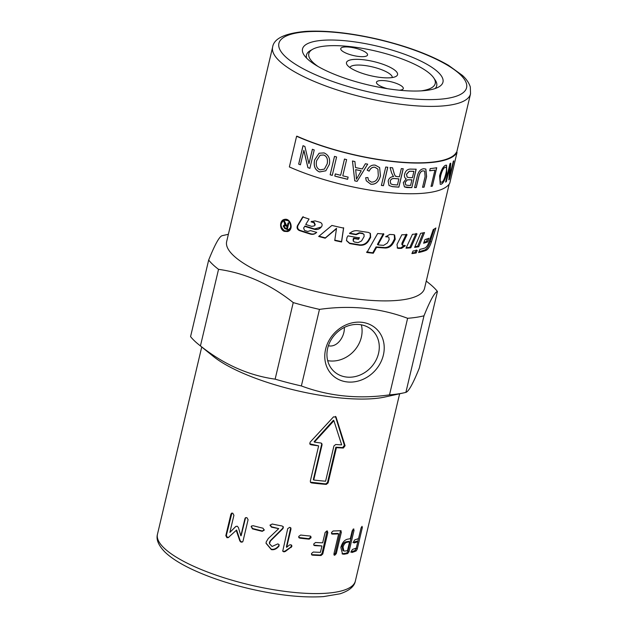<?xml version="1.0" encoding="UTF-8"?>
<svg xmlns="http://www.w3.org/2000/svg" width="628" height="628" viewBox="0 0 628 628"><rect width="100%" height="100%" fill="white"/><g stroke="black" fill="none" stroke-linecap="round" stroke-linejoin="round"><path stroke-width="0.94" d="M366.501 252.064L372.812 252.778L376.07 246.898L384.634 247.565C388.088 247.542 390.804 245.76 392.783 242.227L394.51 238.86L394.251 234.825M385.969 236.371L388.026 236.921A101.673 28.048 -166.7 0 1 385.686 236.772L389.729 234.456A101.673 28.048 13.3 0 0 393.348 234.629L394.627 235.029L395.216 239.323L393.481 242.691C391.487 246.223 388.74 248.005 385.247 248.021A101.673 28.048 -166.7 0 1 376.572 247.346L373.283 253.225A101.673 28.048 -166.7 0 1 366.893 252.503L377.679 233.498A101.673 28.048 13.3 0 0 383.904 234.063L377.93 244.889A101.673 28.048 13.3 0 0 383.637 245.352L387.327 243.083L389.156 239.645L388.826 237.203M377.93 244.889L377.428 244.441L383.355 233.608M372.812 252.778L373.283 253.225M376.07 246.898L376.572 247.346M316.716 232.305C315.036 233.906 313.058 234.409 310.774 233.804L299.807 230.288C297.735 229.204 297.138 227.571 298.017 225.405L303.206 216.715M321.363 226.959L314.55 228.984L305.075 226.049L303.599 228.003L304.541 230.437A101.673 28.048 13.3 0 0 307.767 231.457L310.585 230.617M310.483 230.586A101.673 28.048 13.3 0 0 316.638 232.391L316.426 232.603C314.73 234.205 312.728 234.699 310.413 234.087A101.673 28.048 -166.7 0 1 299.305 230.523C297.209 229.424 296.604 227.791 297.484 225.625L302.704 216.943A101.673 28.048 13.3 0 0 309.055 219.031L305.734 224.486A101.673 28.048 13.3 0 0 311.747 226.37L314.33 225.845L315.24 224.848L314.275 222.453L311.441 221.59L311.771 221.284M311.441 221.59L315.068 220.875A101.673 28.048 13.3 0 0 320.107 222.328C321.983 223.16 322.549 224.486 321.795 226.3L321.677 226.496C319.864 229.079 317.383 230.005 314.228 229.275A101.673 28.048 -166.7 0 1 304.627 226.3M321.677 226.496L321.253 227.101M314.33 225.845L314.918 225.138L313.929 222.736A101.673 28.048 -166.7 0 1 311.056 221.865L311.574 221.417M434.215 229.039L430.235 241.482C428.736 246.043 427.009 248.853 425.038 249.913L418.923 251.781M431.436 241.866C429.937 246.435 428.186 249.253 426.192 250.321A101.673 28.048 -166.7 0 1 418.625 252.519L419.897 249.371A101.673 28.048 13.3 0 0 424.881 248.029C426.388 247.346 427.707 245.462 428.83 242.369L433.249 229.558A101.673 28.048 13.3 0 0 435.887 227.98L431.436 241.866L430.235 241.482M346.452 240.453L349.568 243.169L359.404 244.818C363.251 245.171 366.242 243.648 368.393 240.249L370.253 236.992L370.19 233.239M349.498 233.137L355.95 234.299L359.326 232.76L362.474 233.247L364.044 234.448L362.756 233.671A101.673 28.048 -166.7 0 1 359.569 233.176L356.154 234.707A101.673 28.048 -166.7 0 1 349.623 233.53C351.916 231.261 354.639 230.35 357.811 230.782A101.673 28.048 13.3 0 0 368.377 232.391L370.402 233.459L370.646 237.431L368.777 240.689C366.611 244.08 363.581 245.603 359.687 245.242A101.673 28.048 -166.7 0 1 349.718 243.57L346.499 240.642L346.962 237.549L347.99 235.853A101.673 28.048 13.3 0 0 359.397 237.863L358.549 239.299A101.673 28.048 -166.7 0 1 353.878 238.522L353.219 241.074L354.522 242.047A101.673 28.048 13.3 0 0 358.078 242.636L361.524 240.971L364.091 236.591L364.044 234.448M353.219 241.074L353.14 239.04L353.69 238.114L358.298 238.883L359.145 237.447M355.95 234.299L356.154 234.707M353.69 238.114L353.878 238.522M358.298 238.883L358.549 239.299M334.787 240.139L341.538 241.599L343.594 227.721M318.938 236.159L325.367 237.863L336.529 228.341L336.153 230.884L336.475 228.694L325.202 238.2A101.673 28.048 -166.7 0 1 318.686 236.466L331.898 225.428A101.673 28.048 13.3 0 0 343.626 228.097L341.585 241.984A101.673 28.048 -166.7 0 1 334.748 240.5L336.153 230.884M284.547 230.798L287.302 230.955C293.331 229.613 290.262 218.403 284.547 220.043C279.962 223.199 279.962 226.786 284.547 230.798M287.302 230.955L291.172 227.053M289.084 220.923L284.547 220.043M287.797 231.457L285.081 231.214L283.424 230.162M281.948 221.904L284.79 219.36M284.406 231.387C279.256 229.675 279.382 220.169 284.421 219.423C290.748 217.626 294.194 230.036 287.491 231.551L284.406 231.387M397.179 247.872L400.766 247.895L404.51 245.265M403.019 245.328C401.889 245.132 401.59 244.276 402.132 242.746L406.238 234.189M405.374 245.729L401.582 248.358A101.673 28.048 -166.7 0 1 398.482 248.405L397.532 248.154L396.998 244.457L401.857 234.77A101.673 28.048 13.3 0 0 407.085 234.644L402.956 243.209C402.415 244.739 402.713 245.595 403.859 245.791A101.673 28.048 13.3 0 0 405.374 245.729M402.462 245.203L403.859 245.791M406.269 247.652L409.856 247.369L416.026 233.404M410.798 247.825A101.673 28.048 -166.7 0 1 406.018 248.186L412.447 234.323A101.673 28.048 13.3 0 0 417.008 233.851L410.798 247.825L409.856 247.369M423.154 232.847L417.722 246.27L414.912 246.749M418.766 246.718A101.673 28.048 -166.7 0 1 414.637 247.377L420.642 233.318A101.673 28.048 13.3 0 0 424.52 232.548L418.766 246.718L417.722 246.27M427.456 238.789L426.459 241.56L423.924 242.408M427.605 241.976A101.673 28.048 -166.7 0 1 423.602 243.232L425.03 239.535A101.673 28.048 13.3 0 0 428.948 238.24L427.605 241.976L426.459 241.56M412.188 252.998L415.132 252.542L416.215 249.936M413.051 251.012A101.673 28.048 13.3 0 0 417.251 250.376L416.152 252.99A101.673 28.048 -166.7 0 1 411.921 253.61L413.051 251.012M415.132 252.542L416.152 252.99M286.682 228.553L287.334 228.38L287.828 226.3L287.169 226.48A101.673 28.048 -166.7 0 1 285.583 225.852L284.578 225.68L283.966 226.363L284.908 227.862A101.673 28.048 13.3 0 0 286.682 228.553L287.169 226.48M287.828 226.3A100.362 27.687 -166.7 0 1 286.258 225.68L284.578 225.68M284.562 221.158L285.497 224.322L284.806 224.486L283.856 221.307A101.673 28.048 13.3 0 0 284.759 221.676L286.478 225.421A101.673 28.048 13.3 0 0 287.341 225.758L287.993 225.585L288.652 222.791M287.907 229.361L285.457 228.396L283.919 225.899L284.602 224.903M287.341 225.758L288.001 222.971A101.673 28.048 13.3 0 0 288.747 223.262L287.263 229.542A101.673 28.048 -166.7 0 1 284.774 228.568L283.22 226.056L284.225 224.942L285.175 224.973L284.806 224.486M285.724 224.84L285.175 224.973M449.201 184.067L424.552 288.338A101.673 28.048 -166.7 0 1 319.15 292.248A101.673 28.048 -166.7 0 1 226.661 241.56L272.638 47.053A101.673 28.048 13.3 0 0 365.135 97.74A101.673 28.048 13.3 0 0 470.529 93.831L456.689 152.384M296.604 136.252L297.005 136.198A101.673 28.048 13.3 0 0 456.399 152.314L457.035 152.478A102.333 28.229 -166.7 0 1 296.604 136.252L289.359 166.938A102.333 28.229 13.3 0 0 449.781 183.156L457.035 152.478M328.397 345.73L329.739 345.989C338.343 346.64 344.96 335.36 344.301 327.463M327.675 360.637A28.095 24.359 133.2 0 0 329.7 360.927A28.095 24.359 133.2 0 0 361.351 324.833M300.474 164.795L298.661 164.112L303.01 145.704A102.333 28.229 13.3 0 0 304.886 146.457L308.96 163.735L312.43 149.26M298.724 164.096L303.081 145.688M309.934 168.335L307.948 167.621L303.889 150.343L300.404 164.811A102.333 28.229 -166.7 0 1 298.661 164.112M308.96 163.735L312.375 149.283A102.333 28.229 13.3 0 0 314.228 149.943L309.879 168.351A102.333 28.229 -166.7 0 1 307.893 167.645L303.826 150.359M355.691 169.662L355.691 169.623A102.199 28.189 -166.7 0 0 361.226 170.777L361.233 170.816A102.333 28.229 -166.7 0 1 355.691 169.662L356.225 175.589M356.178 175.094L356.437 179.192L361.233 170.816M356.186 175.133L356.437 179.192M367.67 164.12L357.081 181.319L354.765 180.833L352.473 160.964M365.41 163.735A102.333 28.229 13.3 0 0 367.686 164.159L357.089 181.351A102.333 28.229 -166.7 0 1 354.765 180.872L352.465 160.996A102.333 28.229 13.3 0 0 354.922 161.553L355.487 167.543A102.333 28.229 13.3 0 0 362.317 168.956L365.41 163.735M377.915 169.12L374.947 167.244C372.483 166.844 370.544 168.139 369.138 171.13L367.16 170.133M367.89 177.543L368.448 180.103L371.297 182.12C375.12 182.159 377.452 180.008 378.307 175.652L377.93 169.144L374.971 167.284C372.498 166.891 370.567 168.186 369.162 171.177L367.168 170.172C369.131 166.31 371.839 164.646 375.293 165.164L379.626 167.582L380.466 175.95C378.723 181.994 375.489 184.742 370.763 184.2L366.257 180.754L365.669 177.748L367.906 177.543L368.44 180.079M379.61 167.558L380.435 175.903C378.692 181.947 375.466 184.703 370.74 184.161L366.25 180.731M387.751 167.236L383.402 185.637L381.353 185.386M385.741 167.017A102.333 28.229 13.3 0 0 387.79 167.276L383.441 185.684A102.333 28.229 -166.7 0 1 381.392 185.425L385.741 167.017M441.657 182.183C443.109 181.83 444.522 178.949 445.888 173.54C446.908 168.995 446.673 166.922 445.189 167.315C443.525 167.951 442.049 170.706 440.754 175.573C439.757 180.291 440.055 182.497 441.657 182.183L440.974 182.175M445.754 167.268L445.071 167.276C443.415 167.912 441.939 170.659 440.644 175.534C439.647 180.252 439.945 182.45 441.547 182.136M445.692 167.244L445.071 167.276M446.5 165.164L446.641 173.124C445.095 179.522 443.235 183.219 441.06 184.224L440.181 184.271M445.676 165.227L446.555 165.18L446.759 173.163C445.213 179.561 443.352 183.258 441.17 184.271L440.244 184.294L439.616 175.848C441.311 169.764 443.329 166.224 445.676 165.227M450.629 163.17L449.868 175.84L453.29 161.388A102.333 28.229 13.3 0 0 453.793 160.917L449.444 179.325A102.333 28.229 -166.7 0 1 448.894 179.828L449.766 167.197L446.351 181.649A102.333 28.229 -166.7 0 1 445.637 182.049L449.986 163.641A102.333 28.229 13.3 0 0 450.755 163.209L449.868 175.84M449.766 167.197L446.233 181.61L445.511 182.01M453.667 160.886L449.318 179.294L448.777 179.796M436.617 167.692L432.37 186.139A102.333 28.229 -166.7 0 1 431.067 186.351L434.906 170.117L429.615 170.722M432.268 186.1L430.965 186.312M434.906 170.117A102.333 28.229 -166.7 0 1 429.709 170.769L430.219 168.594A102.333 28.229 13.3 0 0 436.719 167.739L432.37 186.139M424.622 171.122L423.413 170.887C421.2 170.635 419.63 172.637 418.695 176.892L416.183 187.513L414.519 187.544M425.808 169.05L426.514 176.476L424.002 187.113L422.487 187.23M416.183 187.513L416.262 187.56A102.333 28.229 -166.7 0 1 414.598 187.591L417.11 176.955C418.138 171.75 420.399 169.011 423.876 168.736L425.855 169.073L426.608 176.523L424.088 187.16A102.333 28.229 -166.7 0 1 422.581 187.27L425.093 176.649L424.669 171.146L423.5 170.934C421.286 170.683 419.708 172.684 418.774 176.939L416.262 187.56M405.696 184.93L405.139 182.387L407.14 179.914L408.922 179.757A102.199 28.189 -166.7 0 0 411.835 179.82L411.905 179.859A102.333 28.229 -166.7 0 1 408.993 179.804L407.211 179.961L405.201 182.434L405.727 184.954L407.902 185.37A102.333 28.229 13.3 0 0 410.594 185.417L411.905 179.859M407.156 177.12L406.457 174.294L409.228 171.287L410.484 171.24A102.199 28.189 -166.7 0 0 413.844 171.311L413.915 171.358A102.333 28.229 -166.7 0 1 410.555 171.287L409.299 171.334L406.52 174.341L407.187 177.143L409.299 177.622A102.333 28.229 13.3 0 0 412.423 177.685L413.915 171.358M416.097 169.152L411.827 187.607A102.333 28.229 -166.7 0 1 406.803 187.529L404.432 186.901L403.309 182.63L406.198 178.815L405.696 178.517M411.748 187.56L404.401 186.877M405.727 178.54L406.198 178.815C404.644 177.999 404.11 176.468 404.605 174.231C405.633 170.588 407.784 168.885 411.065 169.113A102.333 28.229 13.3 0 0 416.176 169.199L411.827 187.607M390.797 183.863L390.2 181.249C390.608 179.239 392.092 178.328 394.635 178.509A102.199 28.189 -166.7 0 0 398.827 178.847L398.882 178.894A102.333 28.229 -166.7 0 1 394.69 178.556C392.139 178.368 390.655 179.286 390.247 181.296L390.82 183.886L392.767 184.601A102.333 28.229 13.3 0 0 397.446 184.985L398.882 178.894M392.571 167.786L393.678 171.821C394.486 174.914 395.263 176.437 396.009 176.389M395.499 176.083L397.132 176.617A102.333 28.229 13.3 0 0 399.384 176.79L401.316 168.61A102.333 28.229 13.3 0 0 403.231 168.744L398.874 187.152A102.333 28.229 -166.7 0 1 392.367 186.642L389.03 185.535L388.167 181.076C388.795 178.344 390.616 176.821 393.623 176.507L393.285 176.217M393.678 171.821L392.618 167.825A102.333 28.229 13.3 0 1 390.074 167.55L391.558 172.849L393.261 176.193M403.168 168.697L398.819 187.105L392.312 186.595L389.015 185.519M393.725 171.868C394.541 174.961 395.318 176.484 396.056 176.437M348.132 177.08L347.622 179.255L334.803 176.083L335.321 173.909A102.333 28.229 13.3 0 0 340.643 175.298L344.497 159.033M334.826 176.052L335.344 173.877M340.643 175.298L344.474 159.065A102.333 28.229 13.3 0 0 346.617 159.598L342.778 175.832A102.333 28.229 13.3 0 0 348.132 177.12L347.614 179.294A102.333 28.229 -166.7 0 1 334.803 176.083M332.275 175.353L330.179 174.765L334.528 156.356M334.496 156.388A102.333 28.229 13.3 0 0 336.6 156.976L332.251 175.385A102.333 28.229 -166.7 0 1 330.147 174.796L334.496 156.388M324.409 169.105L327.219 163.775C328.059 159.112 326.858 156.176 323.624 154.983L320.092 155.265L316.614 160.729C315.649 165.517 316.787 168.563 320.045 169.858L324.409 169.105L327.188 163.806C328.02 159.135 326.819 156.207 323.585 155.014L320.115 155.249M325.846 170.785L319.605 171.931C315.083 170.031 313.427 166.043 314.628 159.975L319.118 153.224L324.064 152.918C328.664 154.983 330.422 158.829 329.323 164.473L325.83 170.792L319.558 171.954C315.036 170.055 313.372 166.067 314.581 159.999L319.095 153.24M318.082 66.497A64.943 17.914 -166.7 0 1 312.666 49.282A64.943 17.914 -166.7 0 1 376.141 51.166A64.943 17.914 -166.7 0 1 433.744 77.911A64.943 17.914 -166.7 0 1 421.184 90.872M306.637 58.153A66.906 18.455 -166.7 0 1 310.428 50.538L312.666 49.282M433.744 77.911L435.18 80.031A66.906 18.455 -166.7 0 1 435.157 88.532M381.549 77.558A26.235 7.238 -166.7 0 1 347.08 64.841A26.235 7.238 -166.7 0 1 373.684 61.56A26.235 7.238 -166.7 0 1 396.001 76.404A26.235 7.238 -166.7 0 1 381.549 77.558M392.288 77.534A21.799 6.013 13.3 0 0 372.42 66.898A21.799 6.013 13.3 0 0 349.89 67.518M387.335 88.674A13.777 3.799 -166.7 0 1 376.478 82.229A13.777 3.799 -166.7 0 1 387.766 81.091A13.777 3.799 -166.7 0 1 402.352 86.664A13.777 3.799 -166.7 0 1 403.294 88.572A13.777 3.799 -166.7 0 1 399.416 90.22M341.687 50.538A13.777 3.799 -166.7 0 1 340.745 48.631A13.777 3.799 -166.7 0 1 355.024 48.105A13.777 3.799 -166.7 0 1 367.561 54.966A13.777 3.799 -166.7 0 1 356.272 56.112A13.777 3.799 -166.7 0 1 341.687 50.538M228.89 537.246L227.469 537.497L226.347 535.433L231.905 513.076M242.73 541.776L241.38 541.878L240.186 540.708L236.623 530.024L228.097 537.701M228.411 537.49L226.975 537.733L225.829 535.66L230.892 514.254L231.622 513.155L232.776 513.194L233.922 515.282L229.872 532.411L235.594 526.633L237.188 526.17L238.405 527.512L240.854 535.865L241.183 535.574L245.579 517.668M240.186 540.708L239.857 540.991L236.214 530.291M240.854 535.865L244.904 518.736L245.407 517.794L246.867 517.621L248.091 519.662L243.028 541.069L242.596 541.94L241.066 542.168L239.857 540.991M229.872 532.411L235.971 526.342M264.286 529.797L262.323 530.974L252.589 528.525L251.357 526.539L251.569 525.95M251.121 526.845L251.443 526.099L253.115 525.707A101.673 28.048 13.3 0 0 262.975 528.195L264.223 530.15L262.237 531.327A101.673 28.048 -166.7 0 1 252.37 528.839L251.357 526.539M278.997 544.492L278.746 545.787C276.399 548.597 273.902 549.743 271.249 549.217L266.044 543.118M283.22 526.617L282.71 528.297L270.448 540.567L269.475 542.231L269.428 543.636L272.065 546.47L277.874 543.864L279.099 544.68L278.903 546.195C276.54 548.998 274.012 550.136 271.327 549.602L266.036 543.298L266.217 541.909L268.274 538.541L278.738 528.627A101.673 28.048 -166.7 0 1 271.437 527.143L270.158 525.228L272.175 524.011A101.673 28.048 13.3 0 0 282.098 525.989L283.314 526.814L282.867 528.697L270.495 540.951L269.428 543.636M278.738 528.627L271.429 526.766L270.173 524.859M278.746 545.787L278.903 546.195M282.71 528.297L282.867 528.697M270.095 525.715L270.158 525.228M290.709 527.755L286.399 546.902L286.666 547.318L289.422 545.01L290.623 544.727L291.706 545.261L291.847 546.533L285.324 551.478L283.911 551.863L282.733 551.18L287.726 528.627L289.72 527.316L290.858 527.944L290.96 529.153L286.666 547.318M291.518 545.065L290.819 547.121L285.065 551.062L283.675 551.447L282.647 550.96M310.483 536.131L310.522 537.27L308.693 538.698L298.771 537.482M298.74 536.414L300.679 535.032A101.673 28.048 13.3 0 0 309.957 536.014L310.805 536.32L311.056 537.725L309.212 539.154A101.673 28.048 -166.7 0 1 299.941 538.165L298.928 537.725L298.74 536.414M327.086 530.958L322.031 553.519L320.327 555.05L311.512 554.626M321.936 545.944A101.673 28.048 -166.7 0 1 314.809 545.63L314.008 545.371L313.725 543.981L315.546 542.49A101.673 28.048 13.3 0 0 322.674 542.812L325.116 532.489L326.858 530.943L327.84 532.544L322.768 553.982L321.049 555.513A101.673 28.048 -166.7 0 1 312.556 555.16L311.747 554.909L311.472 553.511L313.294 552.028A101.673 28.048 13.3 0 0 320.421 552.342L321.936 545.944L313.772 545.096M326.858 530.943L327.541 531.115M340.502 530.684L335.391 553.127L333.876 554.76M338.649 533.879A101.673 28.048 -166.7 0 1 332.393 534.098L331.466 532.56L333.13 530.966A101.673 28.048 13.3 0 0 340.572 530.676L341.365 532.167L336.302 553.582L334.771 555.223L333.955 553.739L338.649 533.879L337.77 533.423L331.474 533.635M340.572 530.676L341.106 530.762M331.592 533.635L332.393 534.098L331.765 533.965M334.771 555.223L334.229 555.128M313.725 480.012A101.673 28.048 13.3 0 0 325.594 481.213L333.931 445.927L335.737 444.506A101.673 28.048 13.3 0 0 341.663 444.86L333.908 420.729L314.4 442.104A101.673 28.048 13.3 0 0 320.908 443.007L321.772 443.447L322.07 444.726L313.725 480.012L313.325 479.572L321.669 444.294L322.07 444.726M314.4 442.104L314.11 441.68L333.429 420.281L333.908 420.729M321.544 443.25L321.669 444.294M335.438 416.395L344.387 445.276L342.7 447.568L335.847 447.215L327.502 482.5L325.736 483.929L310.428 482.178M335.847 447.215L336.435 447.67L328.091 482.956L326.301 484.392A101.673 28.048 -166.7 0 1 311.48 482.893L310.585 482.414L310.311 481.158L318.647 445.872L309.737 443.831M318.647 445.872A101.673 28.048 -166.7 0 1 310.891 444.75L309.839 444.043L310.106 442.198L333.523 416.859L336.059 417.118L345.078 445.739L343.375 448.031A101.673 28.048 -166.7 0 1 336.435 447.67M335.721 416.584L336.059 417.118L335.564 416.662M357.819 541.65A101.673 28.048 -166.7 0 1 354.059 542.977L353.603 541.658L354.796 539.845A101.673 28.048 13.3 0 0 358.564 538.518L360.998 528.195L362.05 526.327L362.317 527.606L357.254 549.045L356.241 550.897A101.673 28.048 -166.7 0 1 351.806 552.507L351.35 551.188L352.544 549.374A101.673 28.048 13.3 0 0 356.304 548.048L357.819 541.65L356.657 541.242L352.944 542.553M356.202 548.095L355.063 550.489L350.691 552.083M358.455 538.557L357.732 541.619M344.819 551.086A101.673 28.048 13.3 0 0 347.512 550.607L349.584 541.815A101.673 28.048 -166.7 0 1 346.899 542.302C345.125 542.78 343.83 544.39 343.014 547.121L343.932 550.991L344.819 551.086M343.932 550.991L342.935 550.552L342.032 546.674C342.849 543.942 344.128 542.333 345.879 541.854A100.362 27.687 -166.7 0 0 348.54 541.375L349.584 541.815M353.077 529.168L347.896 551.353L346.64 553.111L342.064 553.77M353.509 528.98L354.035 530.354L348.972 551.792L347.7 553.551A101.673 28.048 -166.7 0 1 344.081 554.218L342.535 554.053L340.847 547.373C342.221 542.623 344.489 539.884 347.637 539.162A101.673 28.048 13.3 0 0 350.33 538.683L352.206 530.746L353.878 528.988M405.884 392.374C408.624 391.629 413.106 383.512 419.331 368.032L437.433 291.463C434.686 292.208 430.211 300.325 423.986 315.805L405.884 392.374A121.683 33.567 -166.7 0 1 403.859 392.853L385.043 396.99A101.673 28.048 -166.7 0 1 295.945 390.42A101.673 28.048 -166.7 0 1 213.332 356.398L198.362 344.27A121.683 33.567 -166.7 0 1 190.567 336.616L208.669 260.047C214.894 244.567 219.376 236.45 222.116 235.704A121.683 33.567 -166.7 0 1 224.141 235.233L228.372 234.299M307.437 58.93A72.157 19.908 -166.7 0 1 304.164 55.193A72.157 19.908 -166.7 0 1 377.326 46.158A72.157 19.908 -166.7 0 1 438.697 86.994A72.157 19.908 -166.7 0 1 373.636 86.138A72.157 19.908 -166.7 0 1 307.437 58.93M347.441 381.965A31.902 27.656 -46.8 0 1 333.013 334.669A31.902 27.656 -46.8 0 1 383.033 339.724A31.902 27.656 -46.8 0 1 347.441 381.965M346.899 377.098A28.095 24.359 133.2 0 0 375.662 360.872A28.095 24.359 133.2 0 0 372.357 330.352A28.095 24.359 133.2 0 0 335.368 334.135A28.095 24.359 133.2 0 0 333.861 371.289A28.095 24.359 133.2 0 0 346.899 377.098M407.619 318.294C379.979 307.956 350.597 304.988 319.471 309.384L301.369 385.945C329.009 396.284 358.392 399.259 389.517 394.863L407.619 318.294A121.683 33.567 -166.7 0 0 423.986 315.805M293.237 302.586C270.079 284.131 245.179 273.047 218.536 269.334L200.442 345.895C223.599 364.35 248.5 375.434 275.135 379.155L293.237 302.586A121.683 33.567 -166.7 0 0 319.471 309.384M367.301 251.789L372.365 253.131M426.271 281.077L429.638 283.809A121.683 33.567 -166.7 0 1 433.187 286.894A121.683 33.567 -166.7 0 1 437.433 291.463M218.536 269.334A121.683 33.567 -166.7 0 1 208.669 260.047M200.442 345.895A121.683 33.567 -166.7 0 1 198.362 344.27M403.859 392.853A121.683 33.567 -166.7 0 1 389.517 394.863M301.369 385.945A121.683 33.567 -166.7 0 1 275.135 379.155M394.51 238.86L395.216 239.323M392.783 242.227L393.481 242.691M387.413 236.458L388.026 236.921M384.634 247.565L385.247 248.021M298.017 225.405L297.484 225.625M299.807 230.288L299.305 230.523M425.038 249.913L426.192 250.321M370.253 236.992L370.646 237.431M368.393 240.249L368.777 240.689M359.326 232.76L359.569 233.176M362.474 233.247L362.756 233.671M353.14 239.04L353.329 239.449M349.568 243.169L349.718 243.57M359.404 244.818L359.687 245.242M400.766 247.895L401.582 248.358M402.132 242.746L402.956 243.209M397.705 247.942L398.482 248.405M286.258 225.68L285.583 225.852M285.096 223.246L284.398 223.403M283.919 225.899L283.22 226.056M285.457 228.396L284.774 228.568M227.469 537.497L226.975 537.733M231.402 514.026L230.892 514.254M226.347 535.433L225.829 535.66M278.95 545.308L279.115 545.716M283.173 527.457L283.33 527.865M290.701 528.737L290.96 529.153M283.675 551.447L283.911 551.863M285.065 551.062L285.324 551.478M290.819 547.121L291.133 547.545M291.525 546.101L291.847 546.533M299.54 537.725L299.941 538.165M308.693 538.698L309.212 539.154M310.522 537.27L311.056 537.725M327.102 532.081L327.84 532.544M314.204 545.167L314.809 545.63M311.943 554.705L312.556 555.16M320.327 555.05L321.049 555.513M322.031 553.519L322.768 553.982M335.391 553.127L336.302 553.582M340.454 531.712L341.365 532.167M310.632 444.326L310.891 444.75M311.096 482.453L311.48 482.893M325.736 483.929L326.301 484.392M327.502 482.5L328.091 482.956M342.7 447.568L343.375 448.031M344.387 445.276L345.078 445.739M361.296 527.261L362.317 527.606M355.063 550.489L356.241 550.897M356.076 548.644L357.254 549.045M345.879 541.854L346.899 542.302M342.032 546.674L343.014 547.121M346.64 553.111L347.7 553.551M347.896 551.353L348.972 551.792M352.967 529.922L354.035 530.354M343.061 553.77L344.081 554.218M399.628 393.78L355.362 581.026A101.673 28.048 -166.7 0 1 249.96 584.935A101.673 28.048 -166.7 0 1 157.471 534.247L201.729 347.001M460.018 74.355A96.429 26.604 -166.7 0 1 359.428 89.639A96.429 26.604 -166.7 0 1 298.779 32.601A96.429 26.604 -166.7 0 1 460.018 74.355M355.362 581.026C354.38 586.458 349.301 590.712 340.117 593.79L323.546 596.6C302.861 597.919 278.361 595.336 250.038 588.852C228.035 583.663 208.637 577.132 191.854 569.258C180.197 563.748 171.303 558.088 165.164 552.279C158.539 545.591 155.972 539.585 157.471 534.247M470.529 93.831L470.317 87.002C469.038 82.912 466.416 79.057 462.459 75.446L448.51 65.336C430.251 54.817 406.865 46.142 378.37 39.321C350.487 32.899 326.222 30.254 305.577 31.4C284.884 33.3 273.902 38.512 272.638 47.053"/></g></svg>
